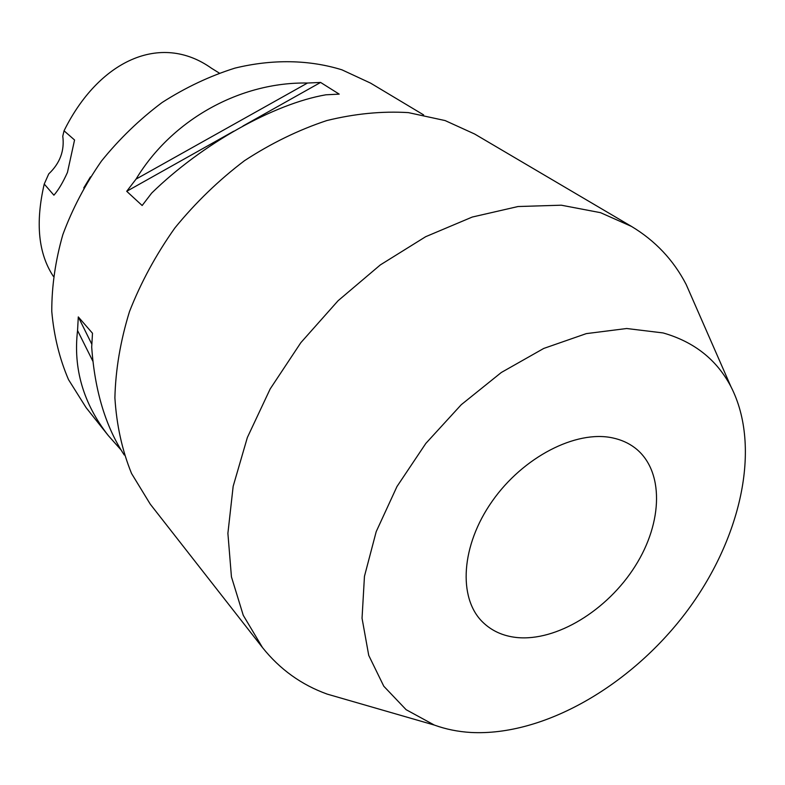 <?xml version="1.0" encoding="UTF-8"?>
<svg xmlns="http://www.w3.org/2000/svg" width="785" height="785" viewBox="0 0 785 785"><rect width="100%" height="100%" fill="white"/><g stroke="black" fill="none" stroke-linecap="round" stroke-linejoin="round"><path stroke-width="1.18" d="M219.211 73.034L211.548 68.285C160.189 31.685 98.38 61.279 64.046 130.801L74.555 139.995L67.461 172.386C62.908 182.512 58.384 190.117 53.9 195.19L44.235 184.043C35.276 222.763 38.308 253.516 53.321 276.31M44.235 184.043L48.739 173.907C60.003 163.211 64.674 150.642 62.771 136.197L64.046 130.801M516.628 637.508C502.871 636.017 491.459 630.787 482.392 621.818C457.881 597.62 461.07 545.369 492.195 501.232C523.104 456.998 576.033 429.895 612.624 437.902C621.102 439.698 628.51 443.005 634.869 447.813C664.287 470.205 663.139 522.153 635.143 566.191C607.355 610.347 556.447 641.639 516.628 637.508M663.109 332.938C694.176 341.818 716.774 359.707 730.913 386.612C762.186 447.489 740.785 540.217 685.442 613.183C629.992 686.149 543.593 736.281 470.961 732.474C458.008 731.708 445.801 729.236 434.331 725.065L406.11 709.679L383.796 686.237L368.734 655.387L362.042 618.227L364.456 576.318L376.201 531.651L396.974 486.533L425.833 443.417L461.266 404.697L501.321 372.483L543.76 348.432L586.287 333.625L626.705 328.513L663.109 332.938M347.588 700.004L327.188 694.107C301.401 684.814 279.843 669.301 262.504 647.586L243.252 615.293L231.438 576.828L227.895 533.329L233.165 486.298L247.363 437.49L270.187 388.918L300.841 342.662L338.09 300.724L380.323 264.918L425.696 236.687L472.236 217.052L518.021 206.533L561.295 205.199L600.535 212.676L631.533 226.443C655.347 240.779 673.55 260.12 686.159 284.464L694.676 303.903M262.504 647.586L150.259 504.147L131.556 473.502C122.146 450.394 116.592 425.156 114.895 397.809C115.581 369.627 120.448 340.867 129.505 311.537C140.917 282.394 156.058 254.517 174.918 227.905C195.622 202.55 218.819 180.138 244.508 160.68C271.149 143.292 298.575 129.917 326.776 120.566C354.908 113.658 382.109 111.009 408.386 112.618L445.105 120.566L474.611 133.999L631.533 226.443M90.481 176.851L83.74 187.939M423.625 114.904L370.54 83.102L341.956 69.836C309.447 59.739 272.67 58.924 234.941 68.118C209.811 76.027 185.525 87.498 162.083 102.521C139.563 119.398 119.349 138.916 101.451 161.082C85.231 184.396 72.357 208.918 62.839 234.646C55.421 260.61 51.731 286.182 51.771 311.37C53.92 335.892 59.513 358.647 68.521 379.636L86.124 407.67L108.31 435.587C83.347 403.627 73.093 368.607 77.558 330.534L78.294 316.914L92.493 333.242L91.698 347.058C94.74 390.695 105.592 426.667 124.256 454.996M120.851 449.707L108.31 435.587M307.494 83.033L320.594 82.435L339.198 94.131L325.922 94.799C274.289 103.669 202.088 143.792 151.672 193.09L142.154 205.513L126.709 191.304L136.04 179.108C172.249 119.114 240.828 81.807 307.494 83.033L136.04 179.108M126.709 191.304L233.724 131.213M242.967 126.022L320.594 82.435M91.786 344.154L78.294 316.914M92.964 361.404L77.558 330.534M730.913 386.612L686.159 284.464M434.331 725.065L327.188 694.107"/></g></svg>
